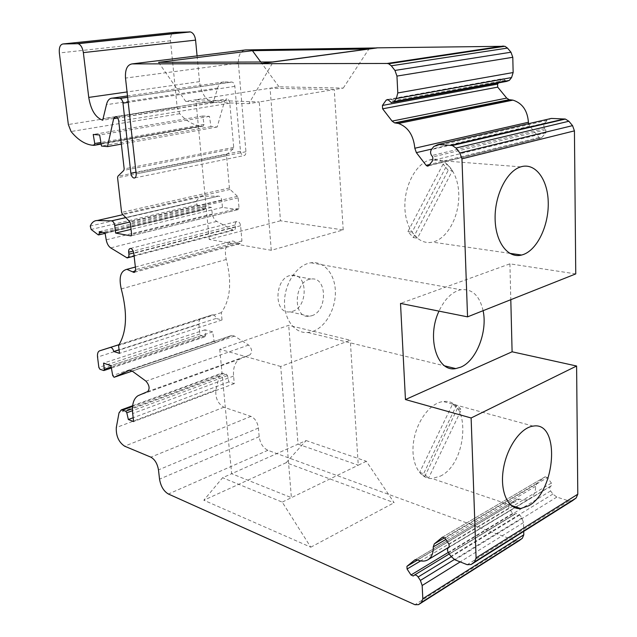 <?xml version="1.0" encoding="UTF-8"?>
<svg xmlns="http://www.w3.org/2000/svg" width="637" height="637" viewBox="0 0 637 637"><rect width="100%" height="100%" fill="white"/><g stroke="black" fill="none" stroke-linecap="round" stroke-linejoin="round"><path stroke-width="0.48" stroke-dasharray="3.19 2.39" d="M306.086 440.573L366.339 461.268L394.152 502.712L286.156 462.709L306.086 440.573L298.036 444.156L358.257 465.193L291.388 497.664L231.653 473.713L222.6 477.742L203.832 500.228L310.776 547.191L282.231 502.107L222.6 477.742M280.718 366.474L219.741 349.267L288.704 325.332L350.27 340.222L280.718 366.474L291.388 497.664L282.231 502.107M366.339 461.268L358.257 465.193L350.27 340.222M280.487 220.784L209.223 239.448L271.274 250.293L343.216 229.917L280.487 220.784L270.072 88.201L279.022 86.807L343.255 88.097L334.242 89.578L270.072 88.201L195.846 99.746L259.219 101.96L248.884 103.656L273.162 61.964L260.541 63.676M209.223 239.448L195.846 99.746L185.67 101.323L248.884 103.656M310.776 547.191L394.152 502.712M286.156 462.709L203.832 500.228M219.741 349.267L231.653 473.713L298.036 444.156L288.704 325.332M158.557 62.346L185.67 101.323M279.022 86.807L260.756 62.012M519.02 540.741L515.787 540.813L267.874 450.295C263.105 447.93 260.207 443.392 259.179 436.703L258.415 428.048C257.499 422.196 255.007 418.302 250.93 416.375L223.89 407.226C217.886 403.699 215.226 397.958 215.911 390.011L219.303 376.021L221.764 373.139L226.374 374.174L227.441 375.623L228.842 381.921L234.281 383.617L233.58 376.093C232.991 367.613 235.069 361.935 239.823 359.053L250.015 354.793C252.539 352.006 252.061 348.757 248.589 345.055L234.527 336.113L231.852 335.436L215.441 342.714L214.08 341.113L212.67 331.853L204.987 329.807L205.56 335.58L205.003 336.782L200.966 335.723L199.875 334.035L198.903 324.337C198.688 321.12 199.5 319.129 201.34 318.357L212.798 314.742C214.335 314.813 215.433 316.056 216.086 318.468L222.026 319.965L221.334 312.616C230.395 299.844 232.035 282.135 226.246 259.49C224.009 248.796 226.199 242.617 232.808 240.953L240.038 243.645L241.941 240.937L240.603 225.761C240.165 223.101 239.066 221.636 237.314 221.35C235.913 221.557 235.244 222.751 235.324 224.933L235.483 226.74C235.563 228.898 234.91 230.076 233.54 230.291L216.747 221.397C214.478 219.98 213.021 217.504 212.376 213.984L211.388 207.383L205.385 206.531L205.512 207.861L204.573 209.629L204.023 209.438L197.032 204.708L196.236 201.547C198.035 198.075 200.544 196.292 203.76 196.188L218.682 196.108C220.346 196.427 221.381 197.86 221.803 200.424L222.44 207.399L238.23 209.613L239.05 208.148L238.142 197.804L237.49 196.339L230.068 189.428L229.416 187.971L226.517 155.723L226.915 154.353L233.293 148.771L233.699 147.386L229.814 103.218C229.463 100.789 228.508 99.356 226.939 98.918L224.614 100.925L217.201 127.002L210.966 126.62L209.446 116.356L202.773 116.014L204.031 124.43L203.179 126.126L200.655 125.967C193.17 125.059 186.203 120.966 179.738 113.705L177.15 107.223L170.493 40.776C170.286 35.783 171.648 32.981 174.586 32.368M202.773 116.014L93.225 134.471M209.446 116.356L99.643 134.98M210.966 126.62L101.498 146.056M217.201 127.002L121.356 144.121M222.44 207.399L131.071 229.352M205.385 206.531L99.221 231.645M211.388 207.383L105.009 232.736M241.941 240.937L135.657 269.594M221.334 312.616L118.554 345.477M222.026 319.965L119.501 353.336M216.086 318.468L119.071 349.793M204.987 329.807L103.56 363.138M212.67 331.853L110.989 365.622M239.823 359.053L138.046 395.688M234.281 383.617L133.643 421.575M228.842 381.921L133.189 417.729M414.783 559.923L516.862 499.289L508.844 505.643L508.907 508.135L512.666 513.438L514.839 514.266L515.882 513.47L519.712 514.935L521.878 517.992L523.51 522.587L523.718 531.393M442.54 537.134L545.137 476.787L536.776 483.427L535.621 486.31C535.661 491.915 533.814 495.944 530.088 498.397C527.006 500.212 523.463 500.459 519.458 499.129L417.378 559.899M572.488 500.69L568.841 500.937L556.849 497.083L552.892 494.073L550.623 490.944C549.444 489.057 549.42 487.544 550.543 486.381L551.435 485.689L551.395 483.077L547.414 477.615L444.857 538.161M575.752 273.91L509.911 263.837L400.514 303.419M428.51 165.851L540.256 138.205L541.697 137.656L545.853 132.87L545.805 129.773L544.802 128.563C543.528 126.699 543.496 124.892 544.723 123.132L547.103 120.353L551.363 118.426M506.526 81.409L503.071 78.59L501.494 79.163L498.564 82.874M197.072 55.897L199.5 81.632C201.196 93.281 205.751 100.264 213.18 102.589L217.663 88.081C218.889 84.092 221.007 82.03 224.025 81.902L232.019 82.054C233.572 82.515 234.52 83.957 234.862 86.361L240.483 151.272C240.866 153.828 241.901 155.285 243.589 155.667C245.213 155.539 245.993 154.226 245.946 151.733L238.389 63.119C238.198 55.204 240.643 50.801 245.707 49.909M213.18 102.589L102.7 120.234M376.125 47.95L376.953 47.839M540.256 138.205L539.109 137.52L529.817 126.206L528.583 123.666M509.911 263.837L510.802 299.693M545.137 476.787L547.414 477.615M516.862 499.289L519.458 499.129M273.162 61.964L272.405 61.972M368.13 49.033L376.841 47.95M440.334 476.142C468.171 463.139 471.245 397.424 443.36 401.565C430.524 402.576 416.471 421.184 413.572 441.752C410.507 462.335 419.361 479.239 432.085 478.522L440.334 476.142M434.227 241.662C448.559 237.187 459.779 214.677 458.744 193.202C457.923 171.664 444.753 155.627 430.063 159.823C415.929 163.55 403.993 186.012 404.893 207.925C405.602 229.885 418.66 245.372 432.507 242.124L434.227 241.662M483.109 310.689C479.565 295.56 472.136 288.577 460.83 289.747C452.063 291.786 444.777 298.912 438.989 311.135M452.389 170.716L447.285 164.426L412.075 232.194L417.498 238.19L452.389 170.716L448.201 170.358L443.089 164.091L447.285 164.426M443.089 164.091L407.919 231.621L413.349 237.601L448.201 170.358M413.349 237.601L417.498 238.19M407.919 231.621L412.075 232.194M424.704 476.587L457.414 408.548L452.636 404.009L419.648 472.367L424.704 476.587L428.653 477.933L461.387 409.647L456.625 405.1L423.605 473.705L428.653 477.933M457.414 408.548L461.387 409.647M452.636 404.009L456.625 405.1M419.648 472.367L423.605 473.705M312.934 331.367C325.81 326.805 335.858 308.666 335.365 291.396C335.03 274.093 324.074 260.82 310.912 262.786C297.63 264.53 285.185 282.143 284.54 300.696C283.728 319.272 294.772 333.82 307.886 332.498L312.934 331.367M311.796 315.713C327.832 311.111 327.203 276.124 310.983 279.078C293.776 280.399 292.208 319.041 309.367 316.263L311.796 315.713M292.542 311.326C308.547 306.859 307.798 272.453 291.603 275.303C274.428 276.546 272.986 314.519 290.114 311.851L292.542 311.326M343.255 88.097L368.895 49.017M271.274 250.293L259.219 101.96L334.242 89.578L343.216 229.917M170.493 40.776L59.345 52.967M177.15 107.223L68.334 124.518M179.738 113.705L71.057 131.517M201.642 126.054L92.524 145.236M203.179 126.126L101.172 144.097M204.031 124.43L100.893 142.465M224.614 100.925L117.654 118.02M229.814 103.218L118.753 121.229M233.699 147.386L124.183 168.901M233.293 148.771L123.841 170.382M226.915 154.353L117.909 176.234M226.517 155.723L117.574 177.699M229.416 187.971L121.587 212.416M230.068 189.428L122.272 214M237.49 196.339L129.685 221.62M238.142 197.804L130.37 223.213M239.05 208.148L131.636 234.352M238.134 209.605L131.262 235.77M221.803 200.424L129.964 221.995M218.642 196.108L125.744 217.575M203.76 196.188L122.917 214.661M196.236 201.547L90.263 226.055M197.032 204.708L91.147 229.455M204.023 209.438L98.026 234.719M205.512 207.861L102.661 232.29M212.376 213.984L106.212 239.823M216.747 221.397L110.687 247.889M232.529 230.029L126.182 257.611M235.483 226.74L133.746 252.929M235.324 224.933L133.213 251.082M240.603 225.761L133.794 253.287M238.588 243.111L135.442 271.028M226.246 259.49L121.253 288.943M212.567 314.789L119.127 344.625M201.34 318.357L119.143 344.593M198.903 324.337L97.549 357.086M199.875 334.035L98.846 367.43M200.966 335.723L99.945 369.269M204.748 336.758L103.6 370.527M205.56 335.58L111.228 367.008M214.08 341.113L112.693 375.527M215.569 342.682L132.201 371.108M231.151 335.643L129.327 370.232M234.527 336.113L132.098 371.029M248.589 345.055L145.953 381.141M250.015 354.793L147.688 391.58M233.58 376.093L132.687 413.548M227.441 375.623L132.456 410.69M226.374 374.174L132.432 408.715M223.308 373.234L132.56 406.462M219.303 376.021L119.015 412.848M215.911 390.011L116.3 427.546M223.89 407.226L124.581 446.171M250.93 416.375L150.85 457.151M258.415 428.048L158.478 469.907M259.179 436.703L159.529 479.135M267.874 450.295L168.399 494.017M515.787 540.813L414.974 604.712M523.51 522.587L460.177 561.906M521.878 517.992L454.34 559.541M519.712 514.935L451.211 556.786M515.739 513.573L414.09 575.299M514.919 514.21L413.286 575.944M512.666 513.438L448.257 552.422M508.907 508.135L420.667 560.902M535.621 486.31L445.773 539.507M551.395 483.077L449.045 544.317M551.435 485.689L449.165 547.151M550.543 486.381L448.289 547.852M550.623 490.944L448.496 552.805M552.892 494.073L450.885 556.332M556.849 497.083L454.969 559.827M568.841 500.937L467.208 564.701M547.103 120.353L433.765 146.558M544.723 123.132L431.416 149.576M544.802 128.563L431.671 155.587M545.805 129.773L432.73 156.949M545.853 132.87L432.873 160.373M541.697 137.656L428.789 165.572M501.494 79.163L388.252 99.706M503.971 79.187L388.713 100.152M504.934 80.35L389.725 101.458M238.389 63.119L125.505 78.08M245.946 151.733L136.159 173.869M240.483 151.272L135.976 172.221M234.862 86.361L128.204 102.35M231.757 82.03L127.639 97.262M224.025 81.902L127.488 95.932M217.663 88.081L106.459 104.683M214.064 101.044L103.489 118.586M199.5 81.632L127.05 91.959M536.776 483.427L444.586 537.811M545.009 476.874L442.675 537.071M508.844 505.643L417.585 559.987M516.599 499.472L415.085 559.772M539.109 137.52L429.633 164.497M529.817 126.206L431.838 149.034M91.569 145.125L200.655 125.967M115.815 116.547L226.939 98.918M131.19 235.825L238.23 209.613M125.752 217.583L218.682 196.108M105.113 233.365L204.573 209.629M127.161 257.929L127.822 257.754M134.12 256.122L233.54 230.291M130.458 248.454L237.314 221.35M134.55 272.27L240.038 243.645M135.363 267.046L232.808 240.953M119.111 344.649L212.798 314.742M111.403 368.027L205.003 336.782M114.055 377.287L215.441 342.714M129.502 370.201L231.852 335.436M132.639 405.729L221.764 373.139M449.252 553.927L515.882 513.47M413.206 575.999L514.839 514.266M449.404 546.88L514.72 507.633M515.874 506.941L530.088 498.397M387.79 99.476L503.071 78.59M391.365 102.653L393.515 102.254M134.917 177.866L243.589 155.667M127.647 97.334L232.019 82.054M533.169 426.113L443.36 401.565M510.93 505.26L432.085 478.522M520.763 166.862L430.063 159.823M509.656 253.311L432.507 242.124M307.886 332.498L444.793 365.909M310.912 262.786L460.83 289.747M290.114 311.851L309.367 316.263M291.603 275.303L310.983 279.078"/><path stroke-width="0.96" d="M260.756 62.012L252.411 50.673L158.557 62.346L272.405 61.972M121.356 144.121L107.51 146.598L101.498 146.056L99.643 134.98L93.225 134.471L94.746 143.54L93.997 145.355L91.569 145.125C84.363 143.986 77.523 139.447 71.057 131.517L68.334 124.518L59.345 52.967C58.946 47.584 60.141 44.582 62.928 43.969L78.128 43.69C80.827 44.757 82.571 47.735 83.359 52.608L88.75 97.413C90.82 109.978 95.47 117.582 102.7 120.234L106.459 104.683C107.486 100.399 109.445 98.217 112.351 98.138L120.075 98.44C121.587 98.966 122.559 100.527 122.981 103.138L130.864 173.248C131.333 176.003 132.392 177.604 134.033 178.049C135.593 177.954 136.302 176.56 136.159 173.869L125.505 78.08C125.019 69.513 127.217 64.783 132.082 63.899L387.049 63.469L388.642 63.764L391.301 65.794L394.948 70.436L396.955 76.074L397.791 92.962L396.349 98.496L394.152 101.594L391.365 102.653L387.79 99.476L386.205 100.081L382.439 105.447L382.622 108.816L392.081 121.102L394.598 122.885L509.146 99.675L506.71 98.098L497.696 87.134L497.608 84.084L382.439 105.447M62.928 43.969L174.586 32.368L190.463 31.93C193.234 32.885 194.938 35.616 195.583 40.131L197.072 55.897M131.071 229.352L115.623 233.062L130.896 235.897L131.636 234.352L130.37 223.213L129.685 221.62L122.272 214L121.587 212.416L117.574 177.699L117.909 176.234L123.841 170.382L124.183 168.901L118.753 121.229C118.315 118.609 117.335 117.049 115.815 116.547L113.649 118.657L107.51 146.598M119.071 349.793L113.752 351.505L119.501 353.336L118.554 345.477C126.771 332.203 127.671 313.356 121.253 288.943C118.697 277.437 120.568 270.9 126.867 269.324L133.921 272.437L135.657 269.594L133.794 253.287C133.268 250.421 132.162 248.812 130.458 248.454C129.112 248.629 128.523 249.895 128.674 252.236L128.897 254.179C129.056 256.488 128.475 257.746 127.161 257.929L110.687 247.889C108.449 246.304 106.96 243.613 106.212 239.823L105.009 232.736L99.221 231.645L99.388 233.07L98.56 234.934L98.026 234.719L91.147 229.455L90.263 226.055C91.855 222.385 94.188 220.545 97.262 220.521L111.579 220.856C113.187 221.238 114.238 222.807 114.74 225.57L115.623 233.062M133.189 417.729L128.363 419.536L133.643 421.575L132.687 413.548C131.803 404.503 133.595 398.547 138.046 395.688L147.688 391.58C150.006 388.705 149.424 385.226 145.953 381.141L132.098 371.029L129.502 370.201L114.055 377.287L112.693 375.527L110.989 365.622L103.56 363.138L104.333 369.301L103.847 370.551L99.945 369.269L98.846 367.43L97.549 357.086C97.214 353.654 97.915 351.568 99.643 350.82L110.464 347.412C111.937 347.547 113.036 348.917 113.752 351.505M420.667 560.902L407.075 569.024L411 574.972L413.206 575.999L414.233 575.195C415.499 574.63 416.789 575.227 418.119 577.003L420.388 580.434L422.164 585.499L422.817 598.708L421.479 602.379L418.501 604.648L414.974 604.712L168.399 494.017C163.717 491.254 160.763 486.294 159.529 479.135L158.478 469.907C157.379 463.648 154.839 459.396 150.85 457.151L124.581 446.171C118.705 442.15 115.942 435.939 116.3 427.546L119.015 412.848L121.261 409.894L125.712 411.183L126.795 412.776L128.363 419.536M523.718 531.393L523.797 534.801L522.356 538.281L519.02 540.741M445.773 539.507L433.232 546.928C433.447 553.012 431.711 557.279 428.04 559.716C424.998 561.508 421.439 561.563 417.378 559.899L414.783 559.923L406.932 566.333L407.075 569.024M510.802 299.693L512.1 351.783L405.45 399.558L471.125 417.976L476.078 557.908L474.517 561.922L471.125 564.501L467.208 564.701L454.969 559.827L450.885 556.332L448.496 552.805C447.254 550.702 447.182 549.046 448.289 547.852L449.165 547.151L449.045 544.317L444.857 538.161L442.54 537.134L434.315 543.871L433.232 546.928M512.1 351.783L576.604 366.012L577.791 494.208L576.143 497.991L572.488 500.69M576.604 366.012L471.125 417.976M429.633 164.497L426.153 165.357L427.339 166.146L428.789 165.572L432.873 160.373L432.73 156.949L431.671 155.587C430.317 153.493 430.23 151.495 431.416 149.576L433.765 146.558L438.041 144.511L551.363 118.426L565.345 119.055L568.873 121.253L572.552 125.632L574.431 130.864L575.752 273.91L467.55 316.86L400.514 303.419L405.45 399.558M438.041 144.511L452.318 145.523L455.988 148.031L459.874 152.976L461.96 158.82L467.55 316.86M398.467 123.467L512.952 100.128L509.903 99.762L395.362 122.997L398.467 123.467C408.078 127.01 413.532 135.275 414.822 148.246L416.367 152.641L426.153 165.357M512.952 100.128C522.348 103.162 527.5 110.543 528.415 122.264L414.822 148.246M498.564 82.874L497.608 84.084M260.549 63.573L376.953 47.839L504.934 46.286L507.498 48.086L510.97 52.218L512.793 57.29L513.143 72.538L511.567 77.563L509.305 80.405L506.526 81.409L393.515 102.254M528.75 505.754C556.125 491.008 560.433 421.001 533.169 426.113C520.612 427.531 506.487 447.803 503.246 469.883C499.846 491.971 508.207 509.735 520.652 508.557L528.75 505.754M395.362 122.997L394.598 122.885M132.082 63.899L245.707 49.909L376.125 47.95M509.903 99.762L509.146 99.675M528.583 123.666L528.415 122.264M260.557 63.684L376.961 47.942M252.411 50.673L368.13 49.033M523.319 254.529C537.461 249.545 548.847 225.347 548.242 202.383C547.852 179.363 535.271 162.26 520.763 166.862C506.797 170.955 494.623 195.201 495.108 218.722C495.403 242.299 507.984 258.718 521.623 255.039L523.319 254.529M438.989 311.135C426.312 337.642 437.133 372.541 455.766 368.592L460.782 367.143C476.349 360.829 487.711 331.702 483.109 310.689M195.583 40.131L83.359 52.608M189.651 31.85L77.348 43.603M101.172 144.097L94.276 145.308M100.893 142.465L94.746 143.54M117.654 118.02L113.649 118.657M131.262 235.77L130.808 235.889M129.964 221.995L114.74 225.57M125.744 217.575L111.539 220.856M122.917 214.661L97.262 220.521M102.661 232.29L99.388 233.07M133.746 252.929L128.897 254.179M133.213 251.082L128.674 252.236M135.442 271.028L132.512 271.824M119.127 344.625L110.241 347.46M119.143 344.593L99.643 350.82M111.228 367.008L104.333 369.301M132.201 371.108L114.174 377.255M129.327 370.232L128.841 370.4M132.456 410.69L126.795 412.776M132.432 408.715L125.712 411.183M132.56 406.462L122.734 410.061M519.41 540.495L418.589 604.585M522.356 538.281L421.479 602.379M523.797 534.801L422.817 598.708M460.177 561.906L422.164 585.499M454.34 559.541L420.388 580.434M451.211 556.786L418.119 577.003M448.257 552.422L411 574.972M572.846 500.459L471.253 564.414M576.143 497.991L474.517 561.922M577.791 494.208L476.078 557.908M574.431 130.864L461.96 158.82M572.552 125.632L459.874 152.976M568.873 121.253L455.988 148.031M564.446 118.944L451.402 145.379M388.252 99.706L386.205 100.081M509.305 80.405L394.152 101.594M511.567 77.563L396.349 98.496M513.143 72.538L397.791 92.962M512.793 57.29L396.955 76.074M510.97 52.218L394.948 70.436M507.498 48.086L391.301 65.794M503.365 46.039L387.049 63.469M135.976 172.221L130.864 173.248M128.204 102.35L122.981 103.138M127.639 97.262L119.812 98.409M127.488 95.932L112.351 98.138M127.05 91.959L88.75 97.413M444.586 537.811L434.315 543.871M417.585 559.987L406.932 566.333M415.085 559.772L414.52 560.106M431.838 149.034L416.367 152.641M506.71 98.098L392.081 121.102M497.696 87.134L382.622 108.816M78.128 43.69L190.463 31.93M111.579 220.856L125.752 217.583M98.87 234.862L105.113 233.365M127.822 257.754L134.12 256.122M133.921 272.437L134.55 272.27M126.867 269.324L135.363 267.046M110.464 347.412L119.111 344.649M103.998 370.503L111.403 368.027M121.261 409.894L132.639 405.729M418.501 604.648L519.314 540.558M414.233 575.195L449.252 553.927M428.04 559.716L449.404 546.88M514.72 507.633L515.874 506.941M471.125 564.501L572.719 500.547M452.318 145.523L565.345 119.055M388.642 63.764L504.934 46.286M134.033 178.049L134.917 177.866M120.075 98.44L127.647 97.334M427.339 166.146L428.51 165.851M520.652 508.557L510.93 505.26M521.623 255.039L509.656 253.311M444.793 365.909L455.766 368.592"/></g></svg>
